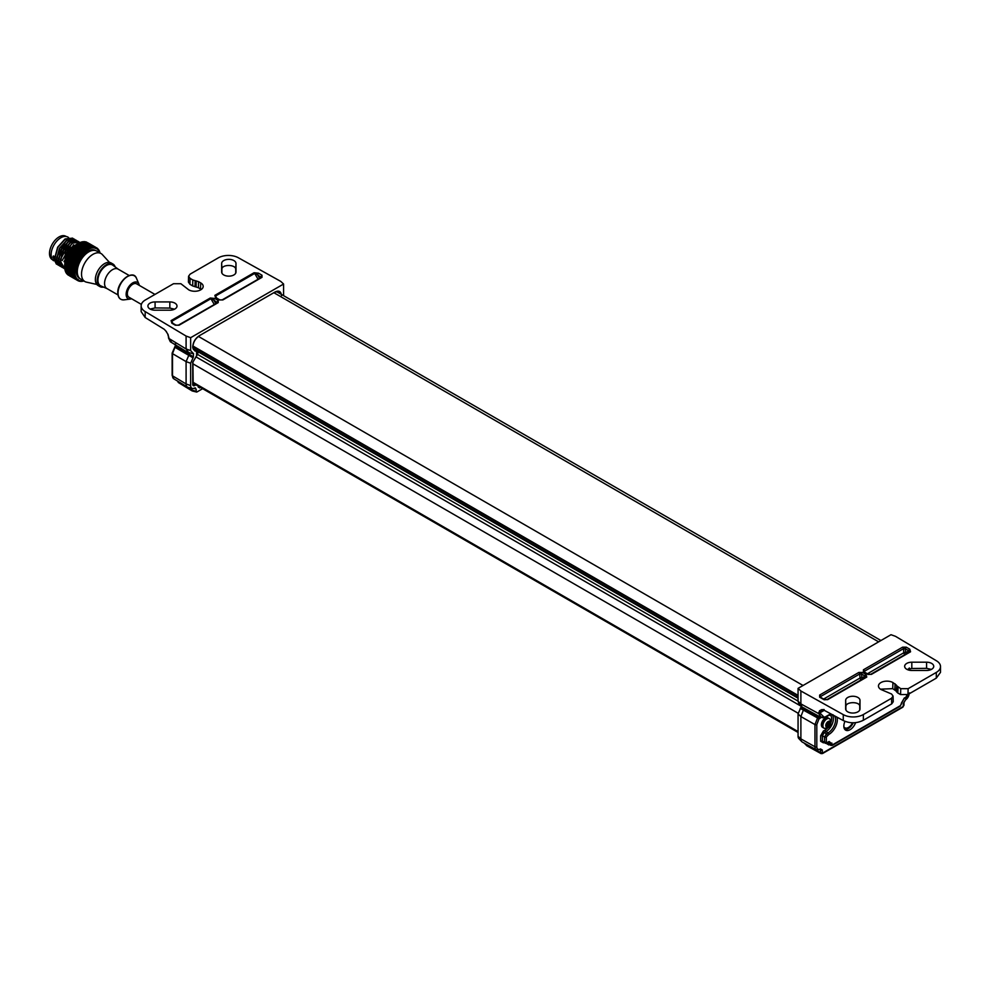 <?xml version="1.0" encoding="UTF-8"?>
<svg xmlns="http://www.w3.org/2000/svg" width="990" height="990" viewBox="0 0 990 990"><rect width="100%" height="100%" fill="white"/><g stroke="black" fill="none" stroke-linecap="round" stroke-linejoin="round"><path stroke-width="1.49" d="M72.666 272.262L72.023 272.658L73.409 273.426L72.666 272.262L73.384 271.297L73.743 273.104A18.897 10.915 -60 0 1 73.693 271.854A18.897 10.915 -60 0 1 73.693 271.594L73.062 272.002M72.827 273.809L74.535 273.166M74.337 273.19L73.409 273.426M71.651 272.881L71.07 273.215L71.948 274.341L73.656 273.661L72.493 274.02L72.023 272.658M69.226 267.919L70.03 267.461L69.424 266.137L68.57 266.619L69.226 267.919L71.54 271.928L72.332 271.879L69.708 271.334L71.367 272.361L71.07 273.215M73.433 276.062L73.025 274.713L73.433 276.062L74.299 275.727L73.173 276.198L72.221 275.171L72.753 276.396M73.025 274.713L73.656 273.661L74.139 275.529A18.897 10.915 -60 0 1 73.866 274.18L73.347 274.515M73.161 277.076L74.225 277.992L73.161 277.076L73.619 275.975L72.517 276.495L71.49 275.517L72.01 274.416L71.156 274.762L70.203 273.685L71.156 274.762L72.79 274.094L72.505 275.01M74.794 275.443L73.891 275.789M73.78 276.829L74.757 277.782L73.78 276.829L74.299 275.727L73.619 275.975L74.299 275.727L74.931 277.608A18.897 10.915 -60 0 1 74.423 276.458L74.287 276.049A18.897 10.915 -60 0 1 74.262 275.963L74.139 275.529M73.866 274.18L73.792 273.698A18.897 10.915 -60 0 1 73.792 273.599L73.743 273.104M75.166 278.029A18.897 10.915 -60 0 1 75.116 277.955L76.082 279.279A18.897 10.915 -60 0 1 75.376 278.376M76.675 279.848L77.579 280.479A18.897 10.915 -60 0 1 76.675 279.848L76.403 279.601A18.897 10.915 -60 0 1 76.341 279.539M84.039 280.863L83.556 281.049A18.897 10.915 -60 0 1 82.281 281.308L81.861 281.358A18.897 10.915 -60 0 1 81.774 281.358L81.366 281.383A18.897 10.915 -60 0 1 80.19 281.333L79.794 281.284A18.897 10.915 -60 0 1 79.72 281.271L79.349 281.197A18.897 10.915 -60 0 1 78.297 280.851L77.963 280.69A18.897 10.915 -60 0 1 77.888 280.653M83.63 280.813A18.117 10.457 -60 0 1 74.807 271.854A18.117 10.457 -60 0 1 85.598 251.015A18.117 10.457 -60 0 1 99.792 252.821M73.718 271.062A18.897 10.915 -60 0 1 73.718 270.951L73.693 271.594M74.262 270.666L73.334 270.79L72.703 269.552L73.495 268.698L72.332 268.76L71.738 267.473L72.567 266.694L71.404 266.669L70.859 265.345L69.956 265.84L72.629 271.248L74.46 270.666M72.629 271.248L73.334 270.79M72.703 269.552L71.948 270.01M70.364 270.951L73.495 268.698L73.755 270.418A18.897 10.915 -60 0 1 73.941 268.773L73.186 269.243M71.54 269.243L72.332 268.76M70.896 267.956L71.738 267.473M69.337 271.545L68.743 271.879L69.647 273.017L71.367 272.361L70.191 272.72L69.337 271.545L70.018 270.542L68.842 270.827L68.038 269.614L72.567 266.694L72.827 268.451L73.656 267.931L73.161 266.644L74.002 265.939L72.852 265.84L72.394 264.516L71.428 265.035L71.936 266.36L72.852 265.84M70.538 267.164L71.404 266.669M69.634 268.698L71.206 267.399L70.03 267.461M70.736 273.401L73.384 271.297L72.208 271.52L71.49 270.282L72.258 269.379L71.07 269.515L70.414 268.24M70.34 269.961L71.07 269.515M71.49 270.282L70.785 270.716M71.54 271.928L72.208 271.52M69.226 270.604L69.906 270.208L69.176 268.958L68.459 269.367L70.018 270.542L69.708 271.334M68.038 269.614L67.394 269.985L69.04 271.025L68.743 271.879M72.617 277.212L73.755 278.066L72.617 277.212L73.013 276.099L71.936 276.68L70.847 275.752L71.305 274.638L70.203 275.171L69.164 274.168L69.684 273.079L68.83 273.426L67.877 272.337L68.83 273.426L70.476 272.77L70.203 273.685M71.75 275.393L72.79 274.094L71.639 274.515M72.221 275.171L72.79 274.094M73.619 275.975L73.384 277.002M75.624 277.349L74.757 277.782M75.29 277.41L74.621 278.561L75.995 279.353L74.906 278.524L75.29 277.41L75.079 278.487L75.29 277.41L74.225 277.992M75.438 279.242L74.213 278.512L75.624 279.329L76.614 278.673L76.181 279.663L77.542 280.455L76.366 279.774L76.614 278.673L76.49 279.824M78.297 280.851L78.222 279.477M97.763 249.047L98.035 248.997A18.897 10.915 -60 0 1 98.74 249.901L98.963 250.235A18.897 10.915 -60 0 1 99 250.309L99.198 250.656A18.897 10.915 -60 0 1 99.693 251.806L99.842 252.227A18.897 10.915 -60 0 1 99.866 252.314L99.978 252.735A18.897 10.915 -60 0 1 100.04 252.97M95.374 248.366L96.55 247.785A18.897 10.915 -60 0 1 97.441 248.416L97.725 248.676M95.82 247.426L94.768 247.079A18.897 10.915 -60 0 1 95.82 247.426L96.042 247.748M93.939 246.931L92.751 246.881A18.897 10.915 -60 0 1 93.939 246.931L94.322 246.993A18.897 10.915 -60 0 1 94.397 247.005M91.835 246.968L90.573 247.215A18.897 10.915 -60 0 1 91.835 246.968L92.268 246.918A18.897 10.915 -60 0 1 92.342 246.906M89.595 247.512L88.271 248.069A18.897 10.915 -60 0 1 89.595 247.512L90.053 247.364A18.897 10.915 -60 0 1 90.14 247.339M87.739 248.725L85.969 248.601L85.944 249.393A18.897 10.915 -60 0 1 87.281 248.577M84.954 250.111L83.655 250.272L83.655 251.175A18.897 10.915 -60 0 1 84.954 250.111L85.412 249.777M82.702 252.066L81.427 252.339L81.465 253.353A18.897 10.915 -60 0 1 82.702 252.066L83.135 251.646M80.574 254.393L79.349 254.752L79.435 255.865A18.897 10.915 -60 0 1 80.574 254.393L80.97 253.91M78.643 257.004L77.492 257.45L77.641 258.613A18.897 10.915 -60 0 1 78.643 257.004L79.002 256.472M77.641 258.613L77.269 259.281A18.897 10.915 -60 0 1 77.331 259.17M76.973 259.85L75.896 260.333L76.143 261.533A18.897 10.915 -60 0 1 76.973 259.85L77.269 259.281M76.143 261.533L75.846 262.226A18.897 10.915 -60 0 1 75.896 262.115M75.599 262.808L74.621 263.315L74.968 264.54A18.897 10.915 -60 0 1 75.599 262.808L75.846 262.226M74.968 264.54L74.745 265.233A18.897 10.915 -60 0 1 74.782 265.11M71.936 266.36L74.002 265.939L74.163 267.523A18.897 10.915 -60 0 1 74.584 265.815L74.745 265.233M74.163 267.523L74.027 268.203A18.897 10.915 -60 0 1 74.052 268.092M72.827 268.451L74.757 267.981M74.572 267.944L73.656 267.931M72.27 267.164L73.161 266.644M72.394 264.516L73.235 263.885L72.121 263.699L71.701 262.35L70.661 262.87L71.428 265.035M69.622 265.035L70.55 264.528L70.067 263.179L69.102 263.699L70.24 265.37L73.235 263.885L73.421 265.506L74.386 264.961L73.99 263.649L72.988 264.194M71.132 264.219L72.121 263.699M69.176 268.958L69.944 268.055L68.756 268.191L68.087 266.892L70.24 265.37L69.077 265.345L69.102 263.699M70.859 265.345L71.701 264.639L70.55 264.528M68.533 263.996L67.629 264.491L68.211 265.827L69.077 265.345M68.211 265.827L68.57 266.619M68.706 269.231L68.756 268.191M68.087 266.892L67.308 267.349L68.459 269.367M68.409 272.064L69.04 271.025L66.441 270.53L67.32 271.668L69.906 270.208M68.223 271.173L68.842 270.827M65.253 270.839A18.897 10.915 -60 0 1 65.229 270.728L68.768 268.661L65.934 269.825L66.738 269.676L66.441 270.53M68.52 274.403L69.609 275.331L68.52 274.403L68.978 273.29L67.877 273.822L66.862 272.832L67.382 271.73L66.528 272.077L65.612 271L66.528 272.077L68.162 271.421L67.877 272.337M69.894 273.834L70.451 275.072L72.01 274.416L70.884 274.898L69.894 273.834L70.476 272.77L69.325 273.178M70.451 275.072L71.936 276.68M69.164 274.168L70.203 275.171M68.978 273.29L68.756 274.329M71.305 274.638L71.07 275.666L72.517 276.495M73.013 276.099L72.815 277.175M74.46 278.561L74.782 277.447L74.621 278.561M76.799 278.858L75.995 279.353M74.077 278.462L75.314 279.168L74.077 278.462L74.337 277.361L74.213 278.512M76.082 279.564L75.945 278.165M93.765 247.562L94.57 246.733L95.807 247.376L94.397 246.56L93.765 247.562L94.656 246.856L93.765 247.562L93.79 246.362L92.355 245.532L93.79 246.362M92.664 246.287L93.976 246.77L92.565 245.965L91.922 247.24L92.701 246.522L91.922 247.24L91.761 245.669L90.399 245.198L91.835 246.027M90.474 245.619L89.781 246.609L89.892 247.413L90.56 246.708M90.548 246.374L91.922 246.696L90.511 245.891L89.892 247.413L89.669 245.693L89.966 248.28M90.35 244.963L91.699 245.471L90.239 244.629L89.607 245.916L89.434 244.32L88.073 243.862L87.454 245.273L87.751 248.082L88.296 247.401M88.296 246.98L89.706 247.129L88.296 246.337L87.788 249.171M88.023 243.627L89.372 244.122L87.924 243.292L87.281 244.567L87.12 242.983L85.796 242.525L85.14 243.936L85.969 248.601M85.982 248.094L87.405 248.082L87.417 247.352L85.982 247.302L85.585 250.519M81.056 242.191L81.551 242.006A18.897 10.915 -60 0 1 82.801 241.746L83.655 250.272M83.655 249.666L85.066 249.517L85.091 248.651L83.655 248.738L83.432 252.277M78.792 243.082L79.25 242.847A18.897 10.915 -60 0 1 80.561 242.303L81.427 252.339M81.403 251.67L82.789 251.386L82.789 250.383L81.378 250.619L81.39 254.393M72.32 249.022L72.431 248.131A18.897 10.915 -60 0 1 73.656 246.856L74.312 247.141L74.634 245.953A18.897 10.915 -60 0 1 75.921 244.901L76.465 245.371L76.366 244.567A18.897 10.915 -60 0 1 76.478 244.481L76.923 244.171A18.897 10.915 -60 0 1 78.024 243.49A18.897 10.915 -60 0 1 78.235 243.367L79.349 254.752M79.299 254.022L80.635 253.638L80.586 252.537L79.225 252.871L79.522 256.806M73.99 263.649L76.465 262.338M74.411 262.499L75.487 261.954L75.203 260.655L74.077 261.187L74.856 263.105L73.767 262.833L73.409 261.509L74.275 261.051L72.901 259.355L71.763 259.863L71.973 260.729L73.235 263.885L74.621 263.315M73.718 266.322L74.584 265.815M73.421 265.506L75.438 265.172M75.265 265.097L74.386 264.961M72.728 263.377L73.767 262.833M73.409 261.509L72.332 262.028M70.401 262.053L71.453 261.533L71.094 260.172L70.005 260.692L70.921 262.56L76.057 260.283L75.03 259.838L74.782 258.538L75.624 258.266L74.423 256.435L73.186 256.917L73.755 258.984L72.456 257.214L71.268 257.709L71.565 259.046L72.728 258.538M72.109 261.212L73.21 260.692M71.094 260.172L71.763 259.863M69.374 261.001L68.347 261.521L68.805 262.882L70.921 262.56L69.795 262.362L70.005 260.692M71.701 262.35L72.555 261.805L71.453 261.533M68.805 262.882L69.795 262.362M67.753 261.83L66.8 262.338L67.308 263.687L69.374 263.291L68.223 263.192L68.347 261.521M67.308 263.687L68.223 263.192M67.11 264.788L66.281 265.271L66.912 266.57L68.879 266.05L67.704 266.112L67.629 264.491M66.912 266.57L67.704 266.112M65.055 266.001L65.724 267.263L66.441 266.842L64.721 265.184A18.897 10.915 -60 0 1 64.907 263.575L64.956 263.055A18.897 10.915 -60 0 1 65.018 262.857L66.281 265.271M67.58 268.872L67.308 267.349M66.862 267.609L66.157 268.03L66.912 269.255M66.528 269.478L66.157 268.03M65.748 268.278L65.13 268.649L65.934 269.825M69.337 274.799L70.674 276.482L69.448 275.789L69.708 274.688L68.533 275.257A18.897 10.915 -60 0 1 67.654 274.638L67.431 274.18M69.708 274.688L69.585 275.839L71.02 276.668L69.82 275.888L70.154 274.774L69.114 275.393L67.988 274.539L68.384 273.426L67.048 274.057A18.897 10.915 -60 0 1 66.342 273.166L66.194 272.658M66.132 272.819A18.897 10.915 -60 0 1 66.082 272.733L66.738 272.002M67.035 271.879L65.885 272.386A18.897 10.915 -60 0 1 65.402 271.26L65.29 270.728M65.946 270.072L65.229 270.728M65.167 270.332L65.105 270.307A18.897 10.915 -60 0 1 64.833 268.971L64.783 268.438M65.377 268.067L64.758 268.377M64.734 267.968L64.709 267.882A18.897 10.915 -60 0 1 64.659 266.632L64.659 266.632A18.897 10.915 -60 0 1 64.659 266.384L64.672 265.852A18.897 10.915 -60 0 1 64.684 265.716L64.684 265.852M77.752 243.651A18.117 10.457 -60 0 0 77.48 243.812A18.117 10.457 -60 0 0 64.659 266.001L67.84 251.373L80.561 242.303M68.718 275.344L67.654 274.638M67.32 273.995L66.342 273.166M66.256 272.213L67.382 271.73L66.256 272.213L65.402 271.26M66.107 270.728L66.738 269.676L65.105 270.307M65.575 270.022L64.833 268.971M65.835 270.32L65.612 271M67.122 272.708L68.558 273.549L67.122 272.708L68.162 271.421L67.011 271.829M67.58 272.485L68.162 271.421M66.862 272.832L67.877 273.822M66.664 272.238L66.478 272.993M68.384 273.426L68.174 274.502M70.29 275.876L71.441 276.73L70.29 275.876L70.686 274.762L69.609 275.331M70.154 274.774L69.993 275.888M74.337 277.361L73.347 278.017L72.146 277.225L72.468 276.123L71.441 276.73M70.686 274.762L70.488 275.839M72.468 276.123L72.307 277.237M74.782 277.447L73.755 278.066M73.037 277.868L72.097 276.594M71.75 277.113L73 277.831L71.75 277.113L72.01 276.024L71.886 277.175M74.584 278.635L73.941 277.151L73.879 278.326M93.642 246.312L93.072 247.03L94.273 246.473M94.062 246.386L95.498 247.215M94.285 246.485L93.456 247.24L94.397 246.56L95.745 248.304M92.256 245.396L93.53 246.065L92.082 245.223L91.464 246.225L92.355 245.532M92.491 245.792L91.724 246.683L92.565 245.965M93.988 247.723L93.976 246.77M89.607 245.916L90.399 245.198M88.234 245.062L89.632 245.396L88.184 244.555L87.59 246.089L89.669 245.693L89.781 246.609L90.511 245.891M92.02 247.649L91.884 246.263M88.258 245.384L89.694 246.213M88.283 245.965L87.689 247.03L88.296 246.337M89.706 246.547L89.892 247.413M89.904 248.069L89.706 247.129M87.417 247.352L87.405 245.235L85.969 245.013L85.449 246.758L85.982 246.102L85.994 246.832L87.429 246.906M87.429 246.238L85.982 246.102M87.702 248.985L87.405 248.082M85.091 248.651L85.115 246.04L83.655 245.965L83.247 247.896L83.655 247.302L83.655 248.181L85.103 248.119M85.115 247.29L83.655 247.302M85.487 250.359L85.066 249.517M82.789 250.383L82.789 247.327L81.329 247.413L81.069 249.468L82.789 249.777M82.789 248.812L81.341 248.973M81.366 249.975L81.378 250.619M83.308 252.141L82.789 251.386M80.586 252.537L81.279 252.735L80.487 249.084L79.052 249.294L78.965 251.435L79.175 252.165L80.561 251.844M80.524 250.767L79.126 251.039M79.175 252.165L79.225 252.871M81.242 254.294L80.635 253.638M78.544 255.012L77.245 255.432L77.393 256.67L79.311 255.012L78.284 251.225L76.898 251.547L77.01 253.712L77.158 254.678L78.482 254.269M78.396 253.081L77.047 253.465M76.465 245.371L77.245 255.432M77.158 254.678L77.282 255.779M77.393 256.67L77.554 257.561L76.626 256.954L76.465 255.705L77.257 255.618L76.242 253.7L74.918 254.121L75.252 256.262L74.312 255.655L74.139 254.368L74.918 254.121M79.349 256.744L78.656 256.212M76.465 255.705L75.191 256.163L75.376 257.437L76.626 256.954M75.376 257.437L75.624 258.266M75.747 259.529L76.923 259.009L76.737 257.747L75.512 258.242L76.057 260.283L74.077 261.187L73.891 260.37L75.03 259.838M76.737 257.747L77.554 257.561M77.69 259.417L76.923 259.009M74.782 258.538L73.594 259.046L73.891 260.37M76.317 262.226L75.487 261.954M72.901 259.355L70.884 259.355L70.575 258.006L69.436 258.514L70.228 260.457L71.948 259.714L71.565 259.046M71.107 256.893L72.32 256.41L72.097 255.098L70.872 255.569L71.428 257.635L70.142 255.865L68.991 256.348L69.634 258.365L70.575 258.006M72.097 255.098L72.926 254.913L71.825 253.032L70.575 253.465L70.748 254.764L71.985 254.306M70.748 254.764L70.995 255.581L70.005 255.061L69.82 253.749L68.644 254.22L69.151 256.299L68.124 255.853L68.656 254.331M71.825 253.032L72.629 252.945L71.627 251.015L70.377 251.423L70.488 252.685L71.738 252.264M70.488 252.685L70.649 253.576L69.721 252.97L69.597 251.806L70.401 251.695M71.627 251.015L72.431 250.779L72.53 252.004L73.842 251.621L73.755 250.408L72.431 250.779M70.401 251.423L69.758 251.46M66.924 256.596L67.11 256.311A18.897 10.915 -60 0 1 67.926 254.64M68.372 253.7L68.619 253.391A18.897 10.915 -60 0 1 69.597 251.806M70.117 250.953L70.414 250.631A18.897 10.915 -60 0 1 71.528 249.183L72.357 248.861L72.394 250.037L73.718 249.69L73.668 248.54L72.357 248.861M79.014 247.03L80.45 246.906L80.45 245.99L79.014 246.065L78.742 248.131L78.148 246.139L76.737 246.287L76.527 248.391L75.871 246.399L73.817 246.646M81.341 245.446L82.789 245.471L82.789 244.691L81.341 244.629L80.92 246.56L80.475 244.604L79.052 244.617L78.68 246.621L78.173 244.654L76.478 244.555M78.656 244.01L78.346 243.305M80.834 243.095L80.635 242.327M82.925 242.661L82.826 241.845M83.234 241.808L83.729 241.671A18.897 10.915 -60 0 1 84.892 241.721L83.729 241.671M85.251 241.931L85.746 241.869A18.897 10.915 -60 0 1 86.786 242.204L85.746 241.869M87.033 242.575L88.593 243.231M65.055 262.511L65.13 262.3A18.897 10.915 -60 0 1 65.538 260.618L66.268 259.999M65.81 259.566L65.946 259.306A18.897 10.915 -60 0 1 66.565 257.61L66.689 257.153M67.11 256.311L68.124 255.853M67.493 256.992L69.151 256.299L67.209 257.177L68.1 260.704L69.436 258.514M68.619 253.391L69.721 252.97M69.82 253.749L70.649 253.576M68.842 255.544L70.005 255.061M70.142 255.865L70.995 255.581M69.263 257.697L70.401 257.202M69.783 259.875L70.884 259.355M68.1 260.704L70.228 260.457L69.127 260.184M68.768 258.823L67.716 259.343M67.085 259.665L66.107 260.172L66.528 261.521L68.607 261.212L67.481 261.014L67.085 259.665L67.951 259.108L66.565 257.61M66.528 261.521L67.481 261.014M65.439 265.345L67.926 264.008L66.763 263.983L66.8 262.338M65.922 264.466L66.763 263.983M65.13 262.3L65.946 261.843L65.538 260.618M65.748 262.647L67.085 261.942L65.946 261.843M65.946 259.306L66.862 258.836M66.441 259.838L69.634 258.365L68.285 256.67L67.357 257.066M67.506 258.514L68.582 258.006M68.285 256.67L69.151 256.299M66.243 262.659L65.377 263.154M65.798 265.555L66.59 264.701L65.427 264.763L64.907 263.575M64.721 265.184L65.427 264.763M65.724 267.263L64.659 266.384M65.501 267.844L67.617 266.706L66.441 266.842M63.991 261.694L73.582 244.74M62.147 260.63L71.738 243.676M79.027 241.931L70.847 242.278L63.422 250.482L60.489 261.286L64.734 268.822M79.992 242.389L65.736 250.742L64.82 268.835M78.16 241.325L70.624 242.142L63.199 250.346L60.254 261.15L63.768 268.364M79.881 242.315L72.691 243.07L65.377 250.829L64.82 268.909M79.509 242.723L67.555 251.336L64.672 267.176M56.616 257.437L66.219 240.483M53.114 257.029L53.324 255.94L54.747 256.757L53.114 257.029L57.358 264.565M73.495 238.738L65.315 239.085L57.89 247.302L54.957 258.093L59.202 265.629M75.339 239.803L67.159 240.149L59.734 248.366L56.801 259.17L61.046 266.694M77.183 240.867L69.003 241.213L61.578 249.431L58.645 260.234L62.89 267.758M60.303 259.566L69.894 242.612M58.46 258.501L68.062 241.548M53.584 260.741A13.823 7.982 120 0 1 51.109 254.665A13.823 7.982 -60 0 1 57.148 240.756A13.823 7.982 -60 0 1 67.79 237.056L68.595 237.526M52.878 256.905L56.393 264.107M72.629 238.132L65.08 238.949L57.668 247.166L54.722 257.969L58.237 265.172M74.473 239.196L66.924 240.013L59.499 248.23L56.566 259.034L60.081 266.236M76.317 240.261L68.768 241.077L61.343 249.294L58.41 260.098L61.925 267.3M66.132 236.474L65.785 236.276A13.489 7.784 -60 0 0 55.391 239.889A13.489 7.784 -60 0 0 49.5 253.465A13.489 7.784 120 0 0 52.297 259.64L52.643 259.85M71.441 276.891L71.627 275.814L71.552 276.99M70.81 276.569L72.01 276.024M67.84 273.747L69.114 275.393M91.328 244.988L90.746 245.681L91.736 245.037L93.184 245.879M91.736 245.037L91.13 245.891L92.082 245.223L93.332 245.928L93.456 247.24M91.476 245.025L90.028 244.184L91.476 245.025L91.464 246.225M89.942 244.06L91.204 244.716L89.768 243.887L89.137 244.889L90.028 244.184M90.164 244.443L89.397 245.334L90.239 244.629M91.724 246.683L91.699 245.471M88.147 244.283L89.521 244.691M87.281 244.567L88.073 243.862M87.405 245.235L87.59 246.089L87.343 244.344L87.454 245.273L88.184 244.555M85.907 243.713L87.306 244.047L85.87 243.218L85.264 244.753L85.029 243.008L85.264 244.753L87.343 244.344L87.541 245.743L88.221 244.876M89.781 246.609L89.632 245.396M85.932 244.047L87.38 244.889M85.957 244.629L85.363 245.693L85.969 245.013M85.982 245.669L87.417 245.842M85.115 245.594L85.066 243.887L83.655 243.664L83.123 245.421L83.655 244.753L85.115 246.04M85.103 244.901L83.655 244.753M83.655 246.782L85.115 246.795M82.789 247.327L82.789 245.471M82.789 245.953L81.329 245.965L81.329 246.856L82.789 246.795M80.45 245.99L81.329 245.965M81.341 248.366L82.789 248.243M80.487 249.084L80.45 246.906M80.462 247.475L79.014 247.624L79.039 248.651L80.475 248.465M78.148 247.735L76.737 247.946L76.762 249.035L79.014 247.624M79.039 248.651L79.052 249.294M79.089 250.371L80.512 250.111M78.284 251.225L78.965 251.435L78.173 248.787M78.198 249.431L76.787 249.703L76.849 250.841L78.247 250.544M76.762 249.035L76.787 249.703M76.849 250.841L76.898 251.547M76.985 252.735L78.346 252.376M76.168 252.957L76.069 251.757L76.799 251.868L75.945 249.876L74.584 250.198L74.683 252.376L74.832 253.366L76.168 252.957L77.01 253.712L76.242 253.7M76.069 251.757L74.72 252.128M72.53 252.004L72.753 254.046L74.683 252.376L75.116 255.445L74.25 255.185M74.832 253.366L74.931 254.294L74.04 253.613M75.079 255.383L76.366 254.937M74.139 254.368L72.864 254.814L73.062 256.125L74.312 255.655M73.062 256.125L73.297 256.942L72.32 256.41M74.423 256.435L75.252 256.262M73.433 258.242L74.646 257.734M72.456 257.214L73.297 256.942M72.753 254.046L72.926 254.913M73.916 252.363L72.604 252.759M73.755 250.408L74.683 252.376L73.842 251.621M72.394 250.037L72.629 252.945M73.668 248.54L74.485 250.519L73.718 249.69M72.27 249.282L72.406 251.027L71.528 249.183M70.414 250.631L71.577 250.272M72.431 248.131L73.656 247.859L73.656 246.856M74.312 247.141L74.361 248.75L73.656 247.859M74.634 245.953L75.883 245.78L75.921 244.901M75.871 246.399L75.883 245.78M76.923 244.171L78.198 244.122L78.235 243.367M82.789 244.691L82.789 243.552L81.378 243.416L80.871 245.26L80.524 242.921M81.551 242.006L82.801 241.746M85.87 243.218L85.14 243.936L85.029 243.008L83.655 242.711L83.049 244.357L82.789 242.216M84.992 242.612L85.759 242.303L85.016 243.243L84.942 242.03M85.078 242.525L85.388 241.808M86.835 243.107L87.665 242.748L86.86 243.565L86.897 242.377M89.088 243.701L88.469 244.369L89.447 243.726L90.857 244.53M89.447 243.726L88.815 244.567L89.768 243.887L91.204 244.716L91.13 245.891M89.137 244.889L89.162 243.689L87.751 242.872L89.162 243.689M86.86 243.565L87.751 242.872M87.862 243.119L87.083 243.998L87.924 243.292M89.397 245.334L89.372 244.122M85.845 242.946L87.207 243.354M85.016 243.243L85.796 242.525M87.454 245.273L87.306 244.047M83.655 243.292L85.053 243.54M83.111 242.451L82.987 243.429L83.655 242.711M85.066 243.887L85.264 244.753M82.789 243.552L83.049 244.357L83.655 243.664M83.655 244.332L85.091 244.505M81.353 244.159L82.789 244.245M80.994 242.872L80.846 244.085L81.378 243.416M80.475 244.604L80.871 245.26L81.341 244.629M79.027 245.508L80.462 245.458M78.779 243.788L79.052 244.617M78.148 246.139L79.014 246.065M76.737 247.302L78.148 247.116M76.799 244.74L76.737 246.287M75.945 249.876L76.638 250.086L75.883 248.094L76.737 247.946M75.883 248.094L74.51 248.354L74.547 249.492L75.921 249.195M74.51 246.609L74.51 248.354M74.547 249.492L74.584 250.198M74.658 251.386L76.02 251.039M74.51 247.686L75.871 247.438M76.75 245.681L78.148 245.557M79.076 244.109L80.487 244.122M80.512 243.367L79.126 243.305M81.39 242.996L82.789 243.169M82.789 242.562L81.427 242.352M83.643 242.389L85.004 242.711L85.14 243.936L84.967 242.278L83.643 241.906M87.083 243.998L86.959 242.513L85.697 241.993M85.759 242.303L87.058 242.785M88.815 244.567L88.902 243.379L87.665 242.748M79.881 278.561A16.1 9.294 120 0 1 76.23 271.025A16.1 9.294 -60 0 1 87.615 251.312A16.1 9.294 -60 0 1 95.968 250.705M87.219 251.547A14.986 8.65 -60 0 1 92.701 250.421M78.012 275.876A14.986 8.65 -60 0 1 76.242 270.567M101.042 253.539A16.162 9.331 -60 0 0 88.58 257.87A16.162 9.331 -60 0 0 81.526 274.143A16.162 9.331 120 0 0 84.88 281.544L80.635 279.093A16.162 9.331 120 0 1 77.294 271.693A16.162 9.331 -60 0 1 84.348 255.42A16.162 9.331 -60 0 1 96.797 251.089L101.042 253.539A16.162 9.331 -60 0 1 102.366 254.603L109.494 262.399M84.88 281.544A16.162 9.331 120 0 0 86.464 282.15L96.785 284.427M112.934 264.021A13.031 7.524 -60 0 0 102.886 267.51A13.031 7.524 -60 0 0 97.193 280.628A13.031 7.524 120 0 0 99.903 286.593L98.059 285.528A13.031 7.524 120 0 1 95.362 279.564A13.031 7.524 -60 0 1 101.042 266.446A13.031 7.524 -60 0 1 111.09 262.956L112.934 264.021A13.031 7.524 -60 0 1 115.174 266.929M99.903 286.593A13.031 7.524 120 0 0 103.529 287.088M107.081 288.635L100.819 285.9A11.991 6.918 120 0 1 97.936 280.207A11.991 6.918 -60 0 1 103.43 267.869A11.991 6.918 -60 0 1 112.786 265.172L118.28 269.218M117.971 294.921L106.895 288.536A11.212 6.472 120 0 1 104.569 283.4A11.212 6.472 -60 0 1 109.469 272.114A11.212 6.472 -60 0 1 118.107 269.119L129.183 275.505M139.305 285.392A9.38 5.42 -60 0 0 138.959 284.167A9.38 5.42 -60 0 0 131.546 283.709A9.38 5.42 -60 0 0 126.138 294.364A9.38 5.42 120 0 0 130.358 299.067A9.38 5.42 120 0 0 131.596 298.757M154.96 294.426L136.632 283.845A7.71 4.455 120 0 0 130.692 285.912A7.71 4.455 120 0 0 127.326 293.683A7.71 4.455 120 0 0 128.923 297.21L141.372 304.4M198.557 281.68L200.71 282.917A8.477 4.888 0 0 1 203.185 286.494A8.477 4.888 0 0 1 197.864 290.924A8.477 4.888 0 0 1 188.731 289.835L180.885 283.722L173.51 283.722L145.344 299.982A14.343 8.279 0 0 0 141.149 305.836A14.343 8.279 0 0 0 145.171 311.59L186.095 336.055L190.649 337.689L283.586 284.031L280.764 281.408L238.38 257.771A14.343 8.279 0 0 0 218.283 257.87L190.117 274.143L188.583 276.222L190.105 278.4L192.803 279.96L198.557 281.68L198.433 287.744L192.679 285.937L192.803 279.96M235.991 272.015L235.991 263.501A7.165 4.133 0 0 0 228.826 259.355A7.165 4.133 0 0 0 221.649 263.501L221.649 272.015A7.165 4.133 0 0 0 221.649 272.114A7.165 4.133 0 0 0 228.826 276.148A7.165 4.133 0 0 0 235.991 272.114A7.165 4.133 0 0 0 235.991 272.015L235.979 272.213M169.835 310.204A7.165 4.133 0 0 0 177 306.17A7.165 4.133 0 0 0 169.835 301.925L155.083 301.925A7.165 4.133 0 0 0 147.918 306.17A7.165 4.133 0 0 0 155.083 310.204L169.835 310.204M172.508 323.136L171.74 321.317A1.299 0.755 -120 0 0 171.084 320.624L171.852 323.198A1.299 0.755 -60 0 1 172.508 323.136L176.01 325.153A1.299 0.755 120 0 0 175.354 325.227L179.054 325.227L218.221 302.606L218.221 300.477A1.299 0.755 120 0 0 217.293 302.074L217.305 303.051A1.299 0.755 60 0 1 217.577 302.544L217.577 302.544A1.299 0.755 60 0 1 218.221 302.606M172.928 323.384L171.74 321.317L210.907 298.695L213.791 300.057A1.299 0.755 -60 0 1 214.706 298.448L210.264 298.015L171.084 320.624M214.867 295.354L215.634 297.916A1.299 0.755 -60 0 1 216.29 297.854L215.523 296.035L254.69 273.426L257.573 274.774A1.299 0.755 -60 0 1 258.489 273.178L254.046 272.733L214.867 295.354A1.299 0.755 -120 0 1 215.523 296.035L216.711 298.101M216.29 297.854L219.792 299.883A1.299 0.755 120 0 0 219.137 299.945L222.837 299.945L262.004 277.336L262.004 275.195A1.299 0.755 120 0 0 261.075 276.804L261.088 277.782A1.299 0.755 60 0 1 261.36 277.274L261.36 277.274A1.299 0.755 60 0 1 262.004 277.336M283.586 284.031L283.586 295.663M190.649 337.689L190.649 350.596L193.57 353.727M168.077 334.546L165.59 330.611L168.077 334.546L168.882 338.456A1.299 0.755 180 0 1 168.51 337.936L170.342 341.76L187.556 352.267L192.79 353.653M193.446 353.715L193.397 356.945L190.649 363.243L190.649 385.58A5.754 3.329 120 0 0 192.345 388.427A5.754 3.329 120 0 0 194.498 388.055L195.426 387.894M194.498 388.055L196.181 389.132L196.181 391.434A1.2 0.693 120 0 0 197.022 391.929L202.641 388.686M200.537 387.474L198.272 387.189L198.272 386.162M195.933 384.813L194.721 385.518A2.797 1.609 -60 0 1 192.741 384.368L192.741 362.34L196.565 355.806L196.565 351.19L194.993 351.054L192.741 346.859C193.112 342.193 195.228 338.518 199.101 335.845L275.133 291.951C278.994 290.157 281.111 291.369 281.494 295.614M189.325 352.688L189.288 354.21L193.397 356.945M193.359 357.006L189.238 354.259L186.095 361.61L186.095 383.947A6.967 4.022 120 0 0 187.506 387.115A6.967 4.022 120 0 0 188.162 387.387L192.345 388.427M175.539 344.173L175.898 345.968L189.288 354.21L175.824 346.067L175.082 346.995L172.495 353.64L172.495 375.816A6.633 3.824 120 0 0 173.832 378.824L187.506 387.115M196.181 389.132L193.892 388.315M191.627 388.241L191.627 389.8A2.413 1.386 120 0 0 192.11 390.901A2.413 1.386 120 0 0 192.345 390.988L196.527 392.028M186.095 336.055L186.095 348.963L188.682 352.626M190.649 350.596L186.095 348.963L168.882 338.456L171.456 342.132M145.171 311.59L145.171 317.505L164.266 329.311L166.506 331.761M192.679 285.937L189.931 284.291L188.409 282.051L188.583 276.222M198.433 287.744L201.255 289.488M145.171 317.505L141.149 311.615L141.149 305.836M235.731 273.116L235.731 269.49C236.115 264.256 221.525 264.107 221.896 269.342L221.909 273.104M174.512 309.202L169.835 308.076L155.083 307.927L150.171 309.078M199.658 387.981L198.458 386.731M197.715 352.688L197.344 350.893M196.391 350.349L193.904 349.916L192.753 347.317L194.77 350.2L193.322 349.309M275.133 291.976L278.784 291.765L280.319 293.783M902.15 707.145A1.299 0.755 -120 0 0 902.793 707.207L822.603 753.501A1.299 0.755 -120 0 1 821.96 753.44A2.067 1.2 -60 0 1 820.945 753.551A2.067 1.2 -60 0 1 820.5 752.598L820.5 750.036L819.596 749.492A1.299 0.767 -119.3 0 0 820.227 749.541L816.391 749.801L802.37 742.104A6.967 4.022 -60 0 1 801.801 741.671L798.819 738.565A5.754 3.329 -60 0 1 798.064 736.275L798.064 713.938L801.652 705.647M940.5 666.567L940.5 672.346L936.305 678.138L907.966 694.497L900.578 694.572L897.831 693.049L896.482 691.738L896.705 685.773L900.752 688.681L908.127 688.681L936.305 672.42A14.343 8.279 0 0 0 940.5 666.567A14.343 8.279 0 0 0 936.478 660.813L895.542 636.347L891 634.714L798.064 688.372L798.064 701.279L798.856 703.704L802.457 707.268L820.289 717.008L821.304 717.317L818.73 713.641A1.299 0.755 0 0 0 820.549 713.629L820.549 712.454L824.249 710.325M800.774 707.689L804.029 709.211L804.499 708.184M801.801 741.671A6.967 4.022 -60 0 1 800.885 738.899L800.885 716.562L803.472 709.904L804.029 709.211L818.297 716.995A1.299 0.73 118.7 0 0 818.705 716.154M822.405 717.478L822.257 717.404A1.299 1.027 -84.9 0 0 822.579 717.502L822.579 717.502A1.299 1.027 -84.9 0 0 823.618 716.735L820.549 713.629M828.024 715.448A1.299 0.755 -120 0 0 828.593 715.473L824.72 717.701A1.299 0.755 -120 0 1 824.15 717.676L822.529 717.54A1.299 1.04 -37.5 0 0 824.2 717.057L823.618 716.735M798.064 688.372L800.885 690.995L800.885 703.902L801.851 706.81M798.064 701.279L800.885 703.902L818.73 713.641L819.547 710.672L822.678 709.669M823.494 709.917L843.27 720.547C850.014 723.628 856.721 723.529 863.367 720.25L891.705 703.878L891.532 698.259L893.067 696.081L891.545 694.002L880.939 689.486A8.477 4.888 0 0 1 878.464 686.144A8.477 4.888 0 0 1 883.587 681.528A8.477 4.888 0 0 1 892.918 682.568L892.745 688.644L880.469 689.188M800.885 690.995L843.27 714.632A14.343 8.279 0 0 0 863.367 714.533L891.532 698.259M896.705 685.773L896.198 691.131L892.745 688.644M892.918 682.568L896.42 685.154M845.658 700.388L845.658 708.902A7.165 4.133 0 0 0 845.658 709.013A7.165 4.133 0 0 0 852.823 713.048A7.165 4.133 0 0 0 860.001 709.013A7.165 4.133 0 0 0 860.001 708.902L860.001 700.388A7.165 4.133 0 0 0 852.823 696.255A7.165 4.133 0 0 0 845.658 700.388L845.918 710.016M911.815 662.199A7.165 4.133 0 0 0 904.65 666.431A7.165 4.133 0 0 0 911.815 670.477L926.566 670.477A7.165 4.133 0 0 0 933.731 666.431A7.165 4.133 0 0 0 926.566 662.199L911.815 662.199L911.815 668.485L907.236 669.525M864.357 672.457L864.344 671.294L903.511 648.673L905.367 648.772A1.299 0.755 -60 0 1 906.296 647.175L902.595 647.175L863.429 669.797L863.429 671.925A1.299 0.755 -60 0 1 864.084 671.863L867.587 673.881A1.299 0.755 120 0 0 866.931 673.943L871.386 674.388L910.565 651.779L909.798 649.205A1.299 0.755 120 0 0 908.87 650.801L909.909 651.705L870.73 674.326L867.859 674.475M866.126 676.987A1.299 0.755 60 0 1 866.782 677.049L866.015 674.475A1.299 0.755 120 0 0 865.099 676.071L866.126 676.987L826.959 699.596L824.076 699.757M820.574 697.727L820.562 696.564L859.728 673.955L861.585 674.054A1.299 0.755 -60 0 1 862.513 672.457L858.813 672.457L819.646 695.067L819.646 697.195A1.299 0.755 -60 0 1 820.302 697.133L823.804 699.163A1.299 0.755 120 0 0 823.16 699.225L827.603 699.67L866.782 677.049M909.513 692.901L905.157 700.512A1.299 0.743 -120.7 0 0 905.417 699.918L903.598 703.098L903.066 706.6L822.876 752.907A1.299 0.755 -120 0 1 822.603 753.501L820.945 753.551L806.937 745.854A2.413 1.386 -60 0 1 806.739 745.705A2.413 1.386 -60 0 1 806.417 744.752L806.417 744.332M816.391 749.801A6.633 3.824 -60 0 1 814.968 746.745L814.968 724.569L817.554 717.923L800.217 708.382M819.918 749.715L820.5 750.036A1.299 0.755 0 0 0 822.331 750.024L820.512 748.947A5.334 3.081 -60 0 1 816.799 746.732L816.799 724.556L818.916 719.099L817.554 717.923L818.297 716.995L820.079 717.663A1.299 1.015 90.8 0 1 820.45 717.094M833.023 714.743L828.593 715.473A1.299 0.755 -120 0 0 828.865 714.867L824.992 717.107A1.299 0.755 -120 0 1 824.72 717.701L822.529 717.54M818.916 719.099L821.329 717.28M827.974 727.65A9.145 5.284 -60 0 1 825.177 730.001L823.395 731.016L820.648 735.793A1.299 0.755 180 0 1 822.405 735.743L822.405 741.201L824.237 742.265M820.648 735.793L820.648 741.25L823.395 742.834A1.299 0.755 60 0 1 823.433 742.599M826.18 743.379L828.927 744.963A1.299 0.755 60 0 1 828.952 744.727M826.959 743.156A1.299 0.755 180 0 1 827.937 743.329L829.769 744.393M828.556 744.567L831.947 745.247L828.271 742.042A1.299 0.755 -120 0 0 828.853 742.067L828.853 742.067A1.299 0.755 -120 0 0 829.113 741.473L827.256 742.537L826.341 742.017L826.341 736.956L828.865 734.444A11.991 6.918 120 0 0 836.983 717.168M820.648 741.25A1.299 0.755 180 0 1 822.405 741.201L824.583 742.054L824.583 737.005L826.415 733.825L828.024 732.897L826.019 731.536L824.237 732.563L822.405 735.743L824.583 737.005A1.299 0.755 0 0 0 826.341 736.956M823.024 742.438L826.415 743.119L824.583 742.054A1.299 0.755 0 0 0 826.341 742.017M823.395 731.016A1.299 0.755 -120 0 0 824.237 732.563L826.415 733.825A1.299 0.755 60 0 1 827.256 735.372M905.207 697.628A1.299 0.755 -120 0 0 905.776 697.653L903.92 698.73A1.299 0.755 -120 0 0 904.192 698.123L900.516 705.573L832.788 744.666L829.113 741.473M844.977 721.326A8.799 5.086 120 0 0 843.839 726.128A8.799 5.086 120 0 0 845.658 730.15A8.799 5.086 120 0 0 855.607 722.589M819.547 710.672A1.299 1.052 60 0 0 821.106 711.253L823.457 709.892L820.549 712.454A1.299 0.755 0 0 1 818.73 712.466M821.18 709.731L824.101 709.521M893.067 696.081L893.24 701.724L891.705 703.878M859.741 710.003L859.741 706.39C860.112 701.341 845.547 701.489 845.918 706.526M931.392 669.401L926.566 668.337L911.815 668.485M905.157 700.512L903.981 702.566A1.299 0.755 180 0 1 903.598 703.098M829.496 741.869L826.996 743.144A1.299 0.755 -120 0 0 827.256 742.537M828.284 742.389L830.115 743.106A1.299 0.755 0 0 0 831.872 743.057M903.92 698.73L901.816 702.368A1.299 0.755 180 0 1 901.432 702.9M853.281 722.725A8.799 5.086 -60 0 1 844.841 729.444M844.755 727.737A7.165 4.133 -60 0 1 844.631 727.675A7.165 4.133 -60 0 1 843.888 727.019M852.526 722.725A7.165 4.133 -60 0 1 844.866 727.811A7.165 4.133 -60 0 1 843.864 726.734M829.509 718.715L827.999 717.837A5.47 3.156 120 0 0 826.044 717.75A5.47 3.156 120 0 0 825.264 718.109A5.47 3.156 120 0 0 821.465 725.67A5.47 3.156 120 0 0 822.517 727.316L824.039 728.195A5.47 3.156 -60 0 1 823.197 723.801A5.47 3.156 -60 0 1 826.774 718.988A5.47 3.156 -60 0 1 829.509 718.715A5.47 3.156 -60 0 1 829.929 719.037C831.501 723.616 830.734 726.561 827.615 727.873L824.521 728.393A5.47 3.156 -60 0 1 824.039 728.195M828.123 721.524A3.329 1.918 -60 0 1 830.474 722.873A3.329 1.918 -60 0 1 828.123 726.945A3.329 1.918 -60 0 1 825.771 725.596A3.329 1.918 -60 0 1 828.123 721.524M826.489 725.868L828.123 726.264A2.487 1.435 120 0 0 829.657 724.371A2.487 1.435 120 0 0 829.892 723.22A2.487 1.435 120 0 0 829.657 722.329A2.487 1.435 120 0 0 828.123 722.193L828.123 722.193A2.487 1.435 120 0 0 826.601 724.098A2.487 1.435 -60 0 0 826.365 725.249A2.487 1.435 -60 0 0 826.601 726.128A2.487 1.435 120 0 0 828.123 726.264L829.657 724.371L829.657 722.329L827.467 722.663L829.397 722.935M827.652 722.539L826.39 724.89M827.467 726.153L828.123 726.264M826.452 725.757L827.355 726.066M826.601 726.128L826.378 724.68M828.865 722.168L828.123 722.193M829.657 722.329L829.014 722.155M905.392 654.316A1.299 1.064 -120 0 0 905.652 652.658L905.367 648.772L908.87 650.801L905.652 652.658A1.299 0.681 -4.2 0 0 903.808 652.757L903.511 648.673A1.299 0.755 -120 0 0 902.595 647.175M861.609 679.598A1.299 1.064 60 0 0 861.869 677.94L865.099 676.071L861.585 674.054L861.869 677.94A1.299 0.681 175.8 0 0 860.025 678.039A1.299 0.755 -120 0 0 861.597 679.598M75.005 275.381L74.423 276.458M70.364 264.045L71.008 263.872M68.879 266.446L69.436 265.778L68.52 265.654M68.954 271.755L69.436 270.827L68.434 271.05M70.005 272.955L69.003 273.339M71.317 261.038L72.035 260.964M69.448 263.513L70.005 262.994L69.151 262.697M72.171 257.326L71.54 256.719M70.389 260.506L70.179 259.689M89.657 245.532L90.313 244.839M87.367 244.691L87.541 245.743M85.103 245.334L85.412 246.312L85.982 245.433M82.789 246.485L83.222 247.352L83.655 246.485M80.462 248.106L81.032 248.837L81.341 248.02M78.222 250.136L78.903 250.718L79.076 249.975M76.131 252.524L76.948 252.302M72.629 258.056L73.409 258.118M73.668 254.529L73.21 253.886M77.443 249.567L77.269 248.936M75.438 251.918L75.141 251.262M117.897 293.015A13.241 7.648 120 0 0 118.577 296.406M130.767 275.294A13.241 7.648 120 0 0 117.884 292.743M118.033 293.065A13.526 7.809 120 0 0 124.121 299.846C120.124 300.081 118.008 297.755 117.785 292.879C117.216 281.247 133.304 268.797 136.509 278.376A13.526 7.809 120 0 0 125.829 277.707A13.526 7.809 120 0 0 118.033 293.065M218.221 300.477L214.706 298.448M171.852 323.198L175.354 325.227M215.634 297.916L219.137 299.945M262.004 275.195L258.489 273.178M192.79 357.699L174.636 347.119M190.649 363.243L186.095 361.61L172.495 353.64A1.299 0.755 180 0 1 172.136 353.121L172.136 375.297L173.832 378.824M190.649 385.58L186.095 383.947L172.495 375.816A1.299 0.755 180 0 1 172.136 375.297M196.181 391.434L191.627 389.8L178.027 381.67A1.299 0.755 180 0 1 177.668 381.15L178.447 382.61L192.11 390.901M178.027 381.373L178.027 381.67A2.067 1.2 120 0 0 178.447 382.61M168.51 337.936L168.51 336.761A1.299 0.755 180 0 0 168.882 337.281M189.931 284.291L190.105 278.4M195.018 286.754L195.141 280.739M196.23 280.9L196.094 286.927M200.71 282.917L200.524 289.006M235.991 263.501L235.731 269.49M221.649 263.501L221.896 269.342M169.835 301.925L169.835 308.076M155.083 301.925L155.083 307.927M195.018 384.281L194.263 384.714A2.141 1.238 -60 0 1 193.174 384.813A2.141 1.238 -60 0 1 192.815 384.318M194.721 385.518L192.926 383.922M196.565 351.19L195.871 350.039M194.993 351.054L194.77 350.2M192.741 347.837L192.753 346.339M192.741 346.859L192.926 346.599C193.297 342.169 195.315 338.679 198.965 336.142L198.656 336.117M199.101 335.845L274.675 292.223M275.133 291.951L278.784 291.765M798.064 731.573L192.926 382.202M798.101 713.221L192.926 363.825M801.467 706.439L195.909 356.821M798.064 701.118L197.53 354.395M878.637 641.854L274.044 292.793M803.051 685.488L198.483 336.452M798.064 695.376L192.951 346.03M192.926 346.587L798.064 695.945M798.064 698.21L197.777 351.636M821.304 717.317A1.299 1.027 -84.9 0 0 821.638 717.416L821.638 717.416A1.299 1.027 -84.9 0 0 822.665 716.649M843.27 714.632L843.27 720.547M863.429 671.925L866.931 673.943M909.798 649.205L906.296 647.175M866.015 674.475L862.513 672.457M819.646 697.195L823.16 699.225M805.316 743.725L820.5 752.598A1.299 0.755 0 0 0 822.331 752.586L822.331 750.024M798.064 736.275L800.885 738.899L814.968 746.745A1.299 0.755 0 0 0 816.799 746.732M798.064 713.938L800.885 716.562L814.968 724.569A1.299 0.755 0 0 0 816.799 724.556M908.597 669.178L909.006 670.143M909.117 693.829A5.334 3.081 -60 0 1 905.417 699.918M830.028 714.805A9.145 5.284 -60 0 1 831.006 722.391M827.937 742.599L830.115 744.183A1.299 0.755 0 0 0 831.872 744.146M825.177 730.001A1.299 0.755 -120 0 0 826.019 731.536A10.444 6.027 -60 0 0 832.615 723.022A10.444 6.027 -60 0 0 831.922 714.495M824.992 717.107L824.2 717.057M908.016 669.178L907.335 669.562M906.964 694.955L906.048 697.059L904.192 698.123M831.006 713.951A11.991 6.918 120 0 0 828.865 714.867M863.367 714.533L863.367 720.25M895.071 683.805L894.849 689.82M897.831 693.049L898.054 687.122M900.752 688.681L900.578 694.572M908.127 688.681L907.966 694.497M936.305 672.42L936.305 678.138M903.623 704.608A1.299 0.755 180 0 1 903.981 705.14L902.793 707.207A1.299 0.755 -120 0 0 903.066 706.6M903.981 702.566L903.981 705.14A1.299 0.755 180 0 1 903.598 705.672M828.865 734.444A1.299 0.755 60 0 0 828.024 732.897A10.692 6.175 120 0 0 834.669 724.494A10.692 6.175 120 0 0 834.347 715.745M826.415 743.119A1.299 0.755 -120 0 0 826.996 743.144L825.276 743.317M831.947 745.247A1.299 0.755 -120 0 0 832.516 745.272L832.516 745.272A1.299 0.755 -120 0 0 832.788 744.666M899.675 706.142A1.299 0.755 -120 0 0 900.244 706.167L900.244 706.167A1.299 0.755 -120 0 0 900.516 705.573M901.506 702.962A1.299 0.755 180 0 1 901.816 703.445L901.816 703.445A1.299 0.755 180 0 1 901.432 703.977M906.964 695.463A1.299 0.755 180 0 0 907.347 694.93L907.347 694.807A1.299 0.755 180 0 1 907.347 694.93L905.776 697.653A1.299 0.755 -120 0 0 906.048 697.059M907.471 669.574A1.299 0.755 -120 0 0 908.04 669.599L908.04 669.599A1.299 0.755 -120 0 0 908.313 669.067M860.001 700.388L859.741 706.39M926.566 662.199L926.566 668.337M826.601 724.544L828.432 725.596M826.415 725.521L827.133 725.93M829.496 722.849L828.259 722.131M829.397 723.517L827.677 722.527M827.677 722.576L829.496 723.628M829.014 724.866L827.195 723.814M827.096 723.876L828.865 724.903M828.432 725.435L826.662 724.42M864.394 672.037L864.344 671.294A1.299 0.755 -120 0 0 863.429 669.797M905.38 654.328A1.299 0.755 60 0 1 903.808 652.757L867.401 673.782M909.909 651.705A1.299 0.755 60 0 1 910.565 651.779M867.587 673.881L870.73 674.326A1.299 0.755 60 0 1 871.386 674.388M823.804 699.163L826.959 699.596A1.299 0.755 60 0 1 827.603 699.67M820.611 697.319L820.562 696.564A1.299 0.755 -120 0 0 819.646 695.067M823.618 699.051L860.025 678.039L859.728 673.955A1.299 0.755 -120 0 0 858.813 672.457M176.01 325.153L178.398 325.166A1.299 0.755 60 0 1 179.054 325.227M214.248 304.474L210.907 298.695A1.299 0.755 -120 0 0 210.264 298.015M217.243 302.742L213.791 300.057L215.82 303.559M258.031 279.192L254.69 273.426A1.299 0.755 -120 0 0 254.046 272.733M259.603 278.289L257.573 274.774L261.026 277.46M261.471 277.299L222.181 299.883A1.299 0.755 60 0 1 222.837 299.945M74.225 275.752L72.864 276.358M69.981 272.968L69.3 273.24M99.149 250.68L98.035 251.175M92.008 247.451L91.909 246.522M89.843 246.956L89.719 246.089M74.968 260.766L76.032 260.296M87.528 245.718L87.38 244.666M85.19 244.233L85.103 243.577M85.053 243.194L84.992 242.501M130.358 299.067L124.121 299.846M138.959 284.167L136.509 278.376M175.044 343.988L175.329 345.869L172.136 353.121M167.879 334.67L168.51 336.761M198.544 387.251L198.458 386.273M193.174 384.813L192.926 362.08L196.614 355.942C198.198 353.442 198.309 351.648 196.96 350.534M798.064 732.452L192.926 383.081M880.927 640.53L276.544 291.592M193.001 348.381L798.064 697.715M820.289 717.008L822.405 717.441M804.276 743.156L806.739 745.705M822.863 717.824L822.133 717.453M909.501 670.255L909.204 668.807M901.816 702.368L900.244 706.167L832.516 745.272L830.808 745.445M909.389 667.99L907.768 669.747M821.465 725.67L826.044 717.75M826.415 725.497L827.244 725.979M217.689 302.581L178.398 325.166M219.792 299.883L222.181 299.883"/></g></svg>
